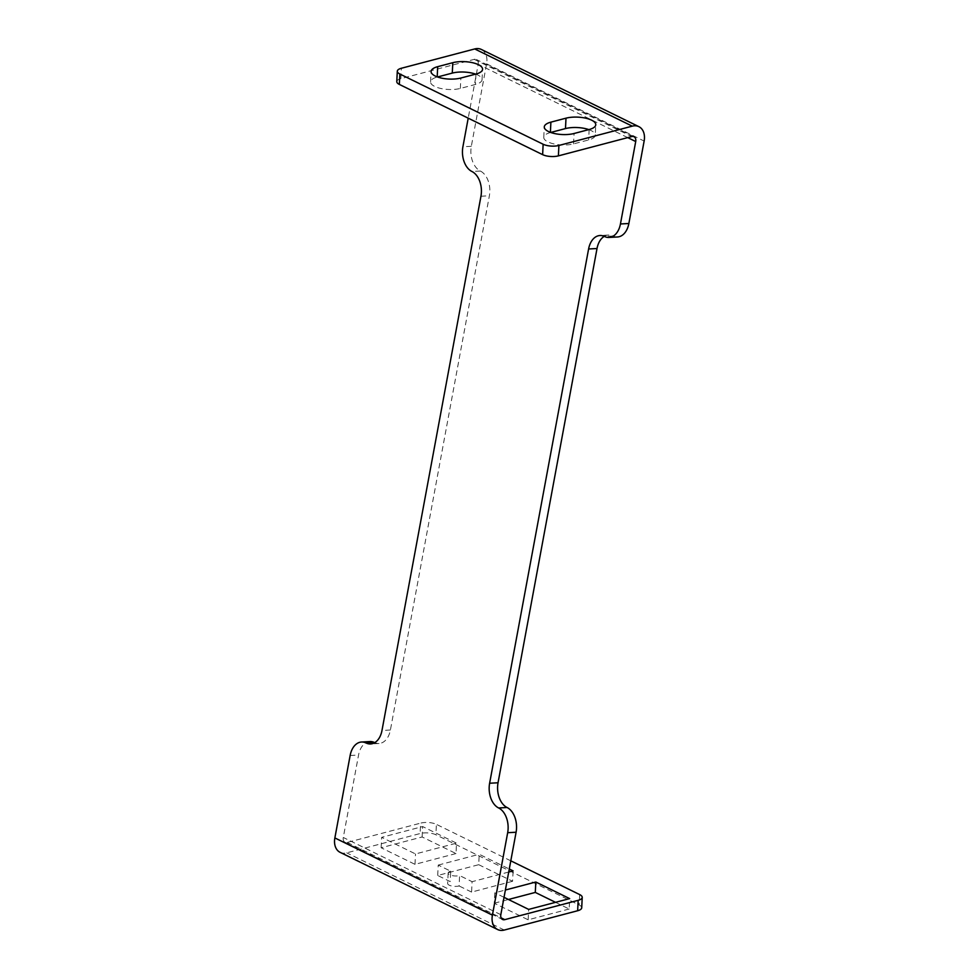 <?xml version="1.0" encoding="UTF-8"?>
<svg xmlns="http://www.w3.org/2000/svg" width="979" height="979" viewBox="0 0 979 979"><rect width="100%" height="100%" fill="white"/><g stroke="black" fill="none" stroke-linecap="round" stroke-linejoin="round"><path stroke-width="0.73" stroke-dasharray="4.89 3.67" d="M475.635 74.135A18.209 6.718 -177.2 0 1 482.06 79.666A18.209 6.718 -177.2 0 1 475.464 84.451L460.35 88.428A18.209 6.718 -177.2 0 1 440.868 88.477A18.209 6.718 -177.2 0 1 430.576 81.857A18.209 6.718 -177.2 0 1 437.185 77.072L437.515 76.986M550.712 132.459L550.382 132.557A18.209 6.718 -177.2 0 0 543.773 137.341A18.209 6.718 -177.2 0 0 554.065 143.95A18.209 6.718 -177.2 0 0 573.547 143.901L588.66 139.936A18.209 6.718 -177.2 0 0 595.256 135.139L595.77 124.737M588.832 129.62A18.209 6.718 -177.2 0 1 595.256 135.139M396.789 81.6A11.21 4.136 2.8 0 1 400.864 78.663L474.228 59.352A5.605 3.953 -63.9 0 1 476.43 59.523A5.605 3.953 -63.9 0 1 478.18 64.32L468.207 118.165M481.374 49.464A16.814 11.87 116.1 0 1 486.6 63.855L471.327 146.299A19.617 12.911 -93.2 0 0 480.359 171.031A19.617 12.911 86.8 0 1 489.378 195.763L390.401 730.016A19.617 12.911 86.8 0 1 379.02 743.489A19.617 12.911 86.8 0 1 374.749 742.645M437.711 875.483L438.225 865.081L450.695 871.188L450.193 881.589L437.711 875.483L478.719 864.69L479.233 854.288L509.276 869.009M478.719 864.69L512.58 881.284L513.094 870.882M438.225 865.081L479.233 854.288M450.695 871.188A7 2.582 2.8 0 0 448.162 873.035A7 2.582 2.8 0 0 452.114 875.581A7 2.582 2.8 0 0 459.604 875.556L459.102 885.958A7 2.582 -177.2 0 1 451.6 885.983A7 2.582 -177.2 0 1 447.648 883.437A7 2.582 -177.2 0 1 450.193 881.589M512.58 881.284L471.572 892.077L472.086 881.675L459.604 875.556M471.572 892.077L459.102 885.958M508.725 872.032L472.086 881.675M555.521 902.332L569.166 909.014L569.668 898.612M569.166 909.014L528.158 919.807L494.297 903.213L494.811 892.811L505.384 890.021M494.297 903.213L508.444 899.493M528.158 919.807L528.66 909.405M504.038 897.327L494.811 892.811M456.006 853.553L414.998 864.347L381.137 847.753L422.145 836.959L456.006 853.553L456.508 843.152L415.5 853.945L381.639 837.351L422.647 826.557L456.508 843.152M414.998 864.347L415.5 853.945M422.145 836.959L422.647 826.557M381.137 847.753L381.639 837.351M604.251 236.355A19.617 12.911 86.8 0 1 608.4 235.046A19.617 12.911 86.8 0 1 612.94 236.012A19.617 12.911 -93.2 0 0 617.48 236.979M340.092 852.33A16.814 11.87 116.1 0 0 346.737 852.844L420.126 833.533A11.21 4.136 2.8 0 1 435.888 834.757L436.389 824.355A11.21 4.136 -177.2 0 0 420.627 823.131L420.126 833.533M581.722 907.79A11.21 4.136 2.8 0 0 579.164 904.975L435.888 834.757M369.952 741.556A19.617 12.911 -93.2 0 0 358.559 755.029L343.286 837.473A5.605 3.953 -63.9 0 0 345.024 842.27A5.605 3.953 -63.9 0 0 347.239 842.442L420.627 823.131M510.793 860.822L436.389 824.355M460.35 88.428L460.864 78.026M475.965 74.049L475.464 84.451M589.162 129.522L588.66 139.936M573.547 143.901L574.061 133.499M471.327 146.299L462.908 146.764M612.94 236.012L604.52 236.477M504.271 930.05L346.737 852.844M579.666 894.573L579.164 904.975M347.239 842.442L501.077 917.837M500.82 914.68L343.286 837.473M350.139 755.494L358.559 755.029M390.401 730.016L381.981 730.481M480.958 196.228L489.378 195.763M480.359 171.031L471.927 171.496M486.6 63.855L644.133 141.062M627.735 137.623L478.18 64.32M474.228 59.352L631.761 136.558M400.864 78.663L401.366 68.261M430.576 81.857L431.09 71.455M482.06 79.666L482.574 69.264M543.773 137.341L544.287 126.94M448.162 873.035L447.648 883.437M608.4 235.046L599.98 235.511M345.024 842.27L502.57 919.477M379.02 743.489L370.6 743.954M633.976 136.73L476.43 59.523"/><path stroke-width="1.47" d="M437.699 66.67A18.209 6.718 2.8 0 0 431.09 71.455A18.209 6.718 2.8 0 0 441.37 78.075A18.209 6.718 2.8 0 0 460.864 78.026L475.965 74.049A18.209 6.718 2.8 0 0 482.574 69.264A18.209 6.718 2.8 0 0 472.282 62.644A18.209 6.718 2.8 0 0 452.8 62.693L437.699 66.67L437.197 76.864M437.515 76.986L452.286 73.095A18.209 6.718 -177.2 0 1 475.635 74.135M574.061 133.499L589.162 129.522A18.209 6.718 2.8 0 0 595.77 124.737A18.209 6.718 2.8 0 0 585.479 118.129A18.209 6.718 2.8 0 0 565.997 118.178L550.896 122.142A18.209 6.718 2.8 0 0 544.287 126.94A18.209 6.718 2.8 0 0 554.567 133.548A18.209 6.718 2.8 0 0 574.061 133.499M550.712 132.459L565.483 128.579A18.209 6.718 -177.2 0 1 588.832 129.62M468.207 118.165L462.908 146.764A19.617 12.911 86.8 0 0 471.927 171.496A19.617 12.911 -93.2 0 1 480.958 196.228L381.981 730.481A19.617 12.911 -93.2 0 1 370.6 743.954A19.617 12.911 -93.2 0 1 366.06 742.988A19.617 12.911 86.8 0 0 361.52 742.021L369.952 741.556A19.617 12.911 -93.2 0 1 374.48 742.523L366.06 742.988M509.276 869.009L513.094 870.882L508.725 872.032M508.444 899.493L535.305 892.42L535.807 882.018L569.668 898.612L528.66 909.405L504.038 897.327M535.305 892.42L555.521 902.332M505.384 890.021L535.807 882.018M543.137 144.243L399.86 74.025A11.21 4.136 -177.2 0 1 397.303 71.198L396.789 81.6A11.21 4.136 2.8 0 0 399.359 84.427L542.635 154.645L543.137 144.243A11.21 4.136 -177.2 0 0 558.899 145.467L632.263 126.156A16.814 11.87 -63.9 0 1 638.908 126.67A16.814 11.87 -63.9 0 1 644.133 141.062L628.861 223.506A19.617 12.911 -93.2 0 1 617.48 236.979L609.048 237.444A19.617 12.911 86.8 0 1 604.52 236.477A19.617 12.911 -93.2 0 0 599.98 235.511A19.617 12.911 -93.2 0 0 588.599 248.984L489.622 783.237A19.617 12.911 -93.2 0 0 498.641 807.969A19.617 12.911 86.8 0 1 507.673 832.701L492.4 915.145A16.814 11.87 -63.9 0 0 497.626 929.536A16.814 11.87 -63.9 0 0 504.271 930.05L577.659 910.739A11.21 4.136 2.8 0 0 581.722 907.79L582.224 897.388A11.21 4.136 -177.2 0 1 578.161 900.337L504.772 919.648A5.605 3.953 116.1 0 1 502.57 919.477A5.605 3.953 116.1 0 1 500.82 914.68L516.092 832.236A19.617 12.911 -93.2 0 0 507.073 807.504A19.617 12.911 86.8 0 1 498.042 782.772L597.019 248.519A19.617 12.911 86.8 0 1 604.251 236.355M542.635 154.645A11.21 4.136 2.8 0 0 558.397 155.869L631.761 136.558A5.605 3.953 116.1 0 1 633.976 136.73A5.605 3.953 116.1 0 1 635.714 141.527L620.441 223.971A19.617 12.911 86.8 0 1 609.048 237.444M361.52 742.021A19.617 12.911 86.8 0 0 350.139 755.494L334.867 837.938A16.814 11.87 116.1 0 0 340.092 852.33L497.626 929.536M582.224 897.388A11.21 4.136 -177.2 0 0 579.666 894.573L510.793 860.822M397.303 71.198A11.21 4.136 -177.2 0 1 401.366 68.261L474.729 48.95A16.814 11.87 116.1 0 1 481.374 49.464L638.908 126.67M452.286 73.095L452.8 62.693M565.483 128.579L565.997 118.178M550.896 122.142L550.394 132.349M620.441 223.971L628.861 223.506M597.019 248.519L588.599 248.984M489.622 783.237L498.042 782.772M507.073 807.504L498.641 807.969M516.092 832.236L507.673 832.701M577.659 910.739L578.161 900.337M334.867 837.938L492.4 915.145M501.077 917.837L504.772 919.648M635.714 141.527L627.735 137.623M399.86 74.025L399.359 84.427M632.263 126.156L474.729 48.95M558.899 145.467L558.397 155.869"/></g></svg>
